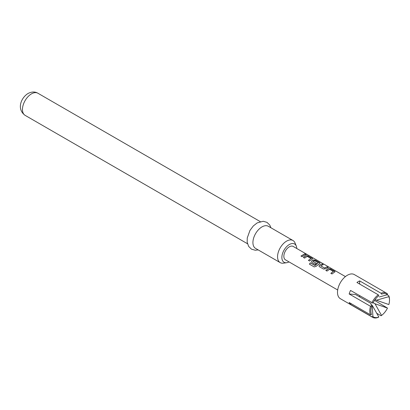 <?xml version="1.0" encoding="UTF-8"?>
<svg xmlns="http://www.w3.org/2000/svg" width="410" height="410" viewBox="0 0 410 410"><rect width="100%" height="100%" fill="white"/><g stroke="black" fill="none" stroke-linecap="round" stroke-linejoin="round"><path stroke-width="0.61" d="M305.773 254.338C305.286 253.826 305.675 253.903 306.941 254.569L305.537 253.867L306.726 254.554M387.481 294.713A13.161 7.6 -60 0 0 384.846 293.611A13.161 7.6 -60 0 0 381.561 294.185L381.013 293.232A13.935 8.046 -60 0 1 384.575 292.591A13.935 8.046 -60 0 1 386.615 293.222A13.935 8.046 -60 0 1 387.414 293.801L387.481 294.713L379.311 296.973M378.825 317.022A13.161 7.6 -60 0 1 375.539 317.596A13.161 7.6 -60 0 1 372.905 316.494L372.254 305.337L378.825 317.022L378.276 317.345A13.935 8.046 -60 0 1 374.719 317.986A13.935 8.046 -60 0 1 372.68 317.355L340.382 298.711A13.935 8.046 -60 0 1 339.531 284.227A13.935 8.046 -60 0 1 352.277 273.941A13.935 8.046 -60 0 1 354.317 274.572L386.615 293.222M372.68 317.355A13.935 8.046 -60 0 1 371.88 316.776L372.905 316.494M370.512 314.829A13.935 8.046 -60 0 1 370.512 306.296L371.537 306.654A13.161 7.6 -60 0 0 370.886 310.975A13.161 7.6 -60 0 0 371.537 314.547L370.512 314.829L349.161 302.503A13.935 8.046 120 0 0 350.529 304.445L371.88 316.776M371.88 302.77A13.935 8.046 -60 0 1 378.276 294.81L378.825 295.764A13.161 7.6 -60 0 0 372.905 303.128L350.529 290.444A13.935 8.046 120 0 0 349.161 293.97L370.512 306.296M381.013 293.232L359.667 280.906A13.935 8.046 120 0 0 356.931 282.485L378.276 294.81M296.768 248.501A10.537 6.083 120 0 0 296.286 246.051A10.537 6.083 120 0 0 289.322 244.534A10.537 6.083 120 0 0 281.993 255.809A10.537 6.083 120 0 0 286.662 262.713A10.537 6.083 120 0 0 289.029 261.908M286.662 262.713L283.361 263.164A12.771 7.375 -60 0 1 280.199 262.62A12.771 7.375 -60 0 1 278.241 252.386A12.771 7.375 -60 0 1 286.585 241.131A12.771 7.375 -60 0 1 292.971 240.496A12.771 7.375 -60 0 1 295.026 242.966L296.286 246.051M292.971 240.496L268.34 226.274A12.771 7.375 120 0 0 261.954 226.909A12.771 7.375 120 0 0 253.605 238.164A12.771 7.375 120 0 0 255.568 248.398L280.199 262.62M328.492 268.57L330.603 268.893L335.083 271.748L331.997 273.977L330.849 273.311L333.361 271.456L329.645 269.308L326.98 271.077L325.827 270.415L328.492 268.57L330.603 268.893M330.885 273.409L333.361 271.456M319.431 266.72L319 266.136L319.41 265.188L322.06 263.958L323.208 264.624L320.712 265.839L324.428 267.986L327.077 266.854L328.226 267.52L325.576 268.75L323.454 269.042L319.431 266.72M320.707 265.741L324.428 267.986M314.901 265.449L318.288 262.754L314.419 260.601L313.112 261.452L316.382 263.338L315.254 264.312L311.959 262.405L311.528 261.821L311.938 260.873L313.547 259.945L315.659 260.263L320.143 263.123L316.187 266.315L314.229 266.93L309.401 264.142L310.349 262.825L315.044 265.413M315.095 265.495L318.288 262.754M313.112 261.354L316.392 263.456M306.08 255.63L308.192 255.953L312.671 258.807L309.581 261.037L308.433 260.37L310.944 258.515L307.228 256.368L304.563 258.136L303.41 257.47L306.08 255.63L308.192 255.953M308.469 260.468L310.944 258.515M304.671 253.913L305.814 254.579L302.108 256.716L300.96 256.05L304.671 253.913L305.778 254.718M305.819 254.2L305.537 253.867M337.686 289.998L285.452 259.843A7.744 4.469 -60 0 1 284.981 251.801A7.744 4.469 -60 0 1 292.058 246.087A7.744 4.469 -60 0 1 293.196 246.436L345.425 276.591M374.991 303.759L387.481 308.079A13.161 7.6 -60 0 1 381.561 315.444L374.991 303.759L373.131 302.683M376.672 313.255L381.013 315.767L381.561 315.444M387.481 308.079L374.52 300.361M388.849 296.661A13.161 7.6 -60 0 1 389.5 300.233A13.161 7.6 -60 0 1 388.849 304.553L376.365 300.233L388.849 296.661L388.782 295.748A13.935 8.046 -60 0 1 389.5 299.597L389.5 300.233M388.782 295.748L387.148 294.805M371.537 306.654L370.886 303.39L355.562 294.544L349.161 293.97M376.365 300.233L375.124 299.515M350.529 304.445L351.165 303.656M359.667 295.718L359.667 296.912M359.667 280.906L359.667 284.063M371.065 304.651L372.254 305.337M301.002 256.147L304.635 254.056M303.451 257.567L306.065 255.763M308.156 256.091L312.21 258.274M312.174 258.413L312.635 258.879M309.473 264.199L310.349 262.825M310.406 262.907L314.952 265.531M311.544 261.872L311.954 260.991L313.532 260.078L315.623 260.406L319.682 262.584M319.646 262.728L320.107 263.194M319.016 266.182L319.41 265.188M324.443 268.104L327.077 266.854M327.042 266.997L328.19 267.658M319.426 265.301L322.06 263.958M322.019 264.096L323.172 264.763M325.868 270.513L328.477 268.704M330.568 269.032L334.627 271.215M334.591 271.353L335.052 271.82M25.102 115.343C16.313 108.957 21.228 97.616 28.008 93.506C31.693 91.62 34.978 91.527 37.879 93.219A12.771 7.375 120 0 0 31.493 93.854A12.771 7.375 120 0 0 23.144 105.109A12.771 7.375 120 0 0 25.102 115.343L247.481 243.735M258.177 249.905L255.286 250.243L251.473 249.167L248.644 246.415L247.184 242.248L247.245 237.995L249.951 230.446L253.313 225.956L257.157 222.912L263.199 221.272L266.987 222.369L269.744 225.028L270.948 227.781M37.879 93.219L260.258 221.61"/></g></svg>
